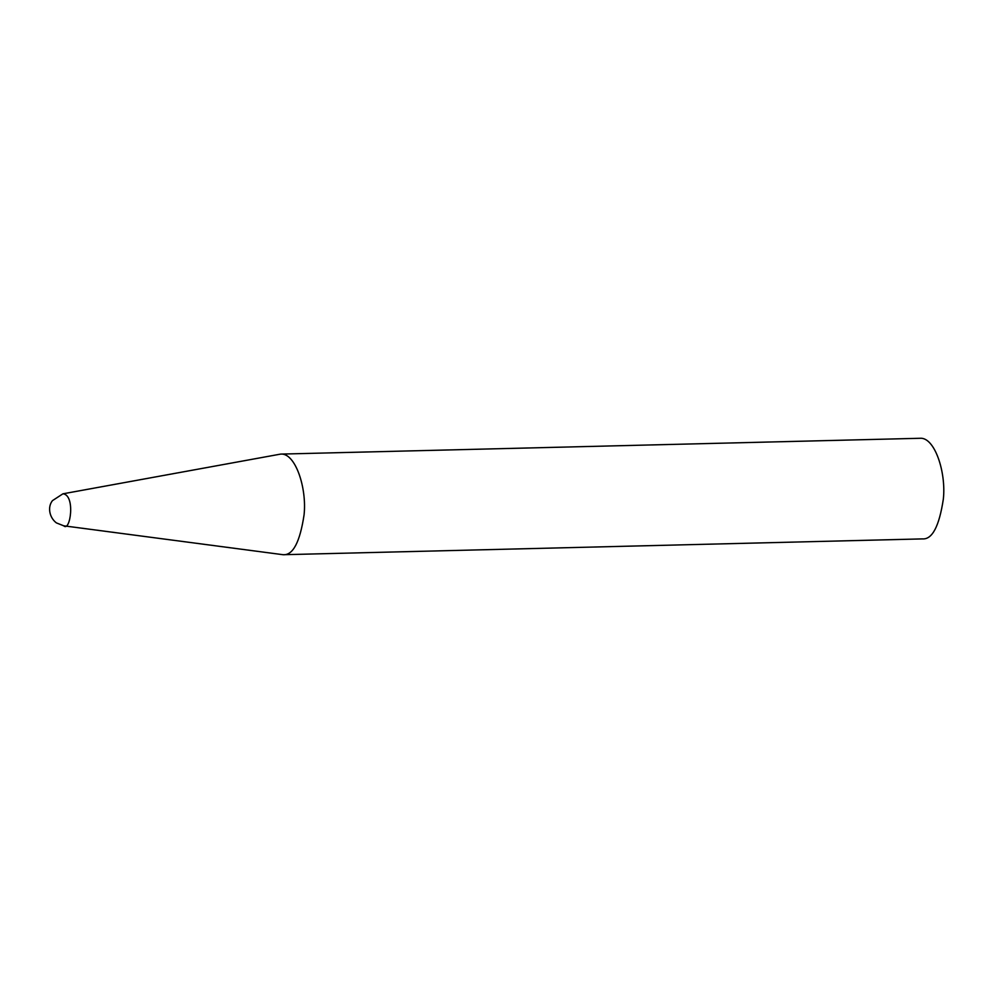 <?xml version="1.0" encoding="UTF-8"?>
<svg xmlns="http://www.w3.org/2000/svg" width="993" height="993" viewBox="0 0 993 993"><rect width="100%" height="100%" fill="white"/><g stroke="black" fill="none" stroke-linecap="round" stroke-linejoin="round"><path stroke-width="1.49" d="M280.609 454.099L919.878 438.285C934.574 436.709 946.292 472.134 943.35 499.045C939.204 526.377 932.216 539.658 922.373 538.901L283.092 554.715L63.738 525.818C70.292 532.422 75.704 494.998 62.944 493.806L280.609 454.099C295.293 452.523 307.023 487.948 304.069 514.858C299.936 542.19 292.935 555.472 283.092 554.715M63.738 525.818L56.39 522.889C49.563 517.775 47.205 507.299 52.455 500.633L62.944 493.806"/></g></svg>
